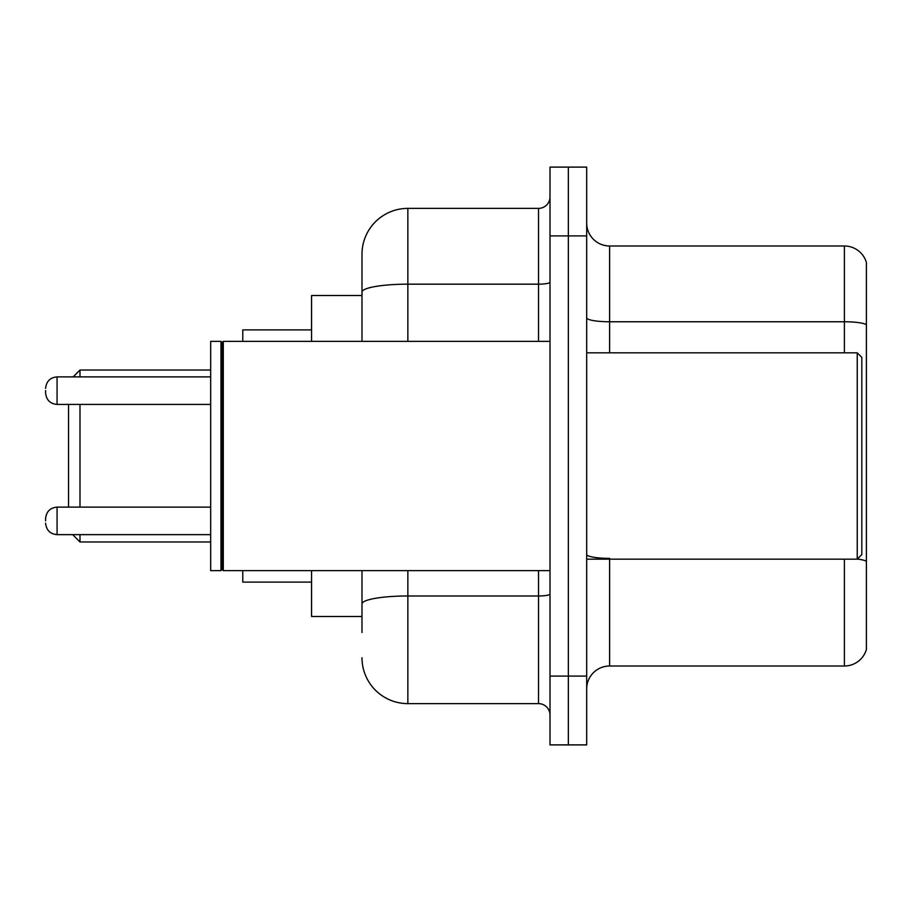 <?xml version="1.0" encoding="UTF-8"?>
<svg xmlns="http://www.w3.org/2000/svg" width="912" height="912" viewBox="0 0 912 912"><rect width="100%" height="100%" fill="white"/><g stroke="black" fill="none" stroke-linecap="round" stroke-linejoin="round"><path stroke-width="1.37" d="M361.996 336.3L361.996 279.46L361.996 295.511L311.562 295.511L311.562 341.362M361.996 616.489L311.562 616.489L311.562 570.638M361.996 632.54L361.996 570.638L361.996 632.54M550.004 676.1L550.004 744.887L568.347 744.887L568.347 676.1L568.347 744.887L586.69 744.887L586.69 676.1L568.347 676.1L568.347 235.9L568.347 676.1L550.004 676.1L550.004 235.9L568.347 235.9L568.347 167.113L568.347 235.9L586.69 235.9L586.69 676.1M586.69 235.9L586.69 167.113L550.004 167.113L550.004 235.9M407.858 570.638L407.858 703.619L538.536 703.619L538.536 570.638M361.996 341.362L361.996 254.243A45.851 45.851 0 0 1 407.858 208.381L538.536 208.381A11.468 11.468 0 0 0 550.004 196.924M361.996 254.243L361.996 279.46M550.004 715.076A11.468 11.468 0 0 0 538.536 703.619M407.858 703.619A45.851 45.851 0 0 1 361.996 657.757M586.69 688.948A22.925 22.925 0 0 1 609.615 666.011L844.387 666.011L844.387 559.17M866.4 262.496A22.925 22.925 0 0 0 844.387 245.989A22.925 22.925 0 0 1 866.4 262.496L866.4 649.504A22.925 22.925 0 0 1 844.387 666.011M866.4 324.638L866.4 324.638A22.925 3.979 180 0 0 844.387 321.765L844.387 245.989L609.615 245.989A22.925 22.925 0 0 1 586.69 223.052A22.925 22.925 0 0 0 609.615 245.989L609.615 352.83M866.4 324.957L866.4 561.245A22.925 3.979 180 0 0 857.326 559.079M68.525 404.415L68.525 507.129M79.994 404.415L79.994 507.129M79.994 534.637L79.994 541.979L210.672 541.979M242.774 570.638L242.774 582.095L311.562 582.095M311.562 329.905L242.774 329.905L242.774 341.362M73.108 376.895L79.994 370.021L79.994 376.895M857.234 352.83L861.817 357.413L861.817 554.587L857.234 559.17L857.234 352.83L586.69 352.83M223.292 570.638L222.14 569.487L222.14 342.513L223.292 341.362L223.292 570.638L550.004 570.638M220.989 570.638L210.672 570.638L210.672 341.362L220.989 341.362L220.989 570.638L222.14 569.487M45.6 520.889L45.6 518.597L45.6 520.889M45.6 390.655L45.6 392.947L45.6 390.655M550.004 593.986A11.468 1.995 0 0 1 538.536 595.981L407.858 595.981A45.851 7.957 180 0 0 361.996 603.949M407.858 208.381L407.858 284.168L538.536 284.168L538.536 208.381M361.996 292.136A45.851 7.957 180 0 1 407.858 284.168L407.858 341.362M538.536 341.362L538.536 284.168A11.468 1.995 0 0 0 550.004 282.173M609.615 559.17L609.615 666.011M844.387 352.83L844.387 321.765L609.615 321.765A22.925 3.979 -0 0 1 586.69 317.786M609.615 558.383A22.925 3.979 -0 0 1 586.69 554.393M45.6 518.597C46.341 511.564 50.16 507.745 57.068 507.129L57.068 534.637L210.672 534.637M210.672 376.895L57.068 376.895L57.068 404.415C50.16 403.799 46.341 399.98 45.6 392.947M72.652 534.637L79.994 541.979M79.994 370.021L210.672 370.021M586.69 559.17L857.234 559.17M222.14 342.513L220.989 341.362M223.292 341.362L550.004 341.362M57.068 507.129L210.672 507.129M57.068 534.637C50.16 534.022 46.341 530.203 45.6 523.18M57.068 404.415L210.672 404.415M57.068 376.895C50.16 377.511 46.341 381.341 45.6 388.364"/></g></svg>

